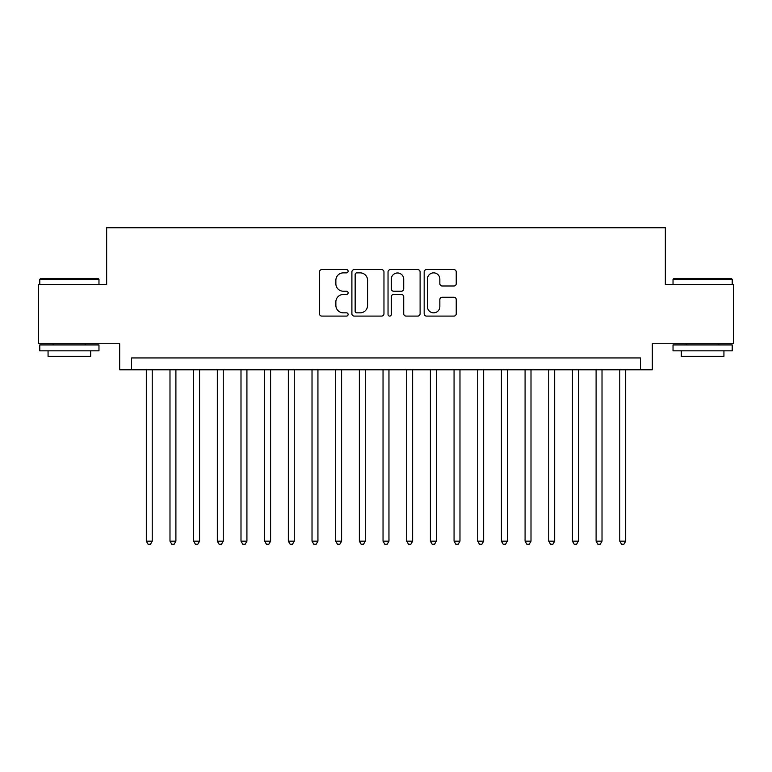<?xml version="1.0" encoding="UTF-8"?>
<svg xmlns="http://www.w3.org/2000/svg" width="772" height="772" viewBox="0 0 772 772"><rect width="100%" height="100%" fill="white"/><g stroke="black" fill="none" stroke-linecap="round" stroke-linejoin="round"><path stroke-width="1.16" d="M348.124 271.233A1.631 1.631 0 0 0 346.503 269.611L321.808 269.611A2.326 2.326 0 0 0 319.483 271.937L319.483 313.76A2.326 2.326 0 0 0 321.808 316.086L346.503 316.086A1.631 1.631 0 0 0 348.124 314.455A1.631 1.631 0 0 0 346.503 312.834L343.299 312.834A7.44 7.44 0 0 1 335.868 305.394L335.868 301.91A7.44 7.44 0 0 1 343.299 294.47L346.503 294.47A1.631 1.631 0 0 0 348.124 292.849A1.631 1.631 0 0 0 346.503 291.218L343.299 291.218A7.44 7.44 0 0 1 335.868 283.787L335.868 280.304A7.44 7.44 0 0 1 343.299 272.863L346.503 272.863A1.631 1.631 0 0 0 348.124 271.233M453.907 285.997A2.326 2.326 0 0 0 456.233 283.671L456.233 271.937A2.326 2.326 0 0 0 453.907 269.611L426.491 269.611A2.326 2.326 0 0 0 424.166 271.937L424.166 313.76A2.326 2.326 0 0 0 426.491 316.086L453.907 316.086A2.326 2.326 0 0 0 456.233 313.76L456.233 299.584A2.326 2.326 0 0 0 453.907 297.259L442.173 297.259A2.326 2.326 0 0 0 439.847 299.584L439.847 306.619A6.215 6.215 0 0 1 433.632 312.834A6.215 6.215 0 0 1 427.418 306.619L427.418 279.078A6.215 6.215 0 0 1 433.632 272.863A6.215 6.215 0 0 1 439.847 279.078L439.847 283.671A2.326 2.326 0 0 0 442.173 285.997L453.907 285.997M640.48 369.788L652.321 369.788L652.321 343.743L733.4 343.743L733.4 284.559L665.339 284.559L665.339 227.75L106.661 227.75L106.661 284.559L38.6 284.559L38.6 343.743L119.679 343.743L119.679 369.788L640.48 369.788L640.48 357.947L131.52 357.947L131.52 369.788M383.964 271.937A2.326 2.326 0 0 0 381.648 269.611L354.223 269.611A2.326 2.326 0 0 0 351.897 271.937L351.897 313.76A2.326 2.326 0 0 0 354.223 316.086L381.648 316.086A2.326 2.326 0 0 0 383.964 313.76L383.964 271.937M390.352 269.611L417.777 269.611A2.326 2.326 0 0 1 420.103 271.937L420.103 313.76A2.326 2.326 0 0 1 417.777 316.086L406.043 316.086A2.326 2.326 0 0 1 403.717 313.76L403.717 296.795A2.326 2.326 0 0 0 401.392 294.47L393.614 294.47A2.326 2.326 0 0 0 391.288 296.795L391.288 314.455A1.631 1.631 0 0 1 389.657 316.086A1.631 1.631 0 0 1 388.036 314.455L388.036 271.937A2.326 2.326 0 0 1 390.352 269.611M356.78 272.863A1.631 1.631 0 0 0 355.149 274.494L355.149 311.203A1.631 1.631 0 0 0 356.78 312.834L360.148 312.834A7.44 7.44 0 0 0 367.588 305.394L367.588 280.304A7.44 7.44 0 0 0 360.148 272.863L356.78 272.863M403.717 279.194A6.215 6.215 0 0 0 397.503 272.979A6.215 6.215 0 0 0 391.288 279.194L391.288 288.892A2.326 2.326 0 0 0 393.614 291.218L401.392 291.218A2.326 2.326 0 0 0 403.717 288.892L403.717 279.194M146.313 369.788L146.313 541.172L152.229 541.172L152.229 369.788M152.229 541.172L150.453 544.25L148.089 544.25L146.313 541.172M40.491 278.644L98.256 278.644L98.97 279.358L39.787 279.358L40.491 278.644M69.374 350.845L39.787 350.845L39.787 344.93L98.97 344.93L98.97 350.845L69.374 350.845M90.681 350.845L90.681 356.288L48.067 356.288L48.067 350.845M673.744 278.644L731.509 278.644L732.213 279.358L673.03 279.358L673.744 278.644M702.626 350.845L673.03 350.845L673.03 344.93L732.213 344.93L732.213 350.845L702.626 350.845M723.933 350.845L723.933 356.288L681.319 356.288L681.319 350.845M169.985 369.788L169.985 541.172L175.9 541.172L175.9 369.788M175.9 541.172L174.125 544.25L171.76 544.25L169.985 541.172M193.656 369.788L193.656 541.172L199.572 541.172L199.572 369.788M199.572 541.172L197.796 544.25L195.432 544.25L193.656 541.172M217.328 369.788L217.328 541.172L223.253 541.172L223.253 369.788M223.253 541.172L221.477 544.25L219.103 544.25L217.328 541.172M240.999 369.788L240.999 541.172L246.924 541.172L246.924 369.788M246.924 541.172L245.149 544.25L242.775 544.25L240.999 541.172M264.68 369.788L264.68 541.172L270.596 541.172L270.596 369.788M270.596 541.172L268.82 544.25L266.456 544.25L264.68 541.172M288.352 369.788L288.352 541.172L294.267 541.172L294.267 369.788M294.267 541.172L292.492 544.25L290.127 544.25L288.352 541.172M312.023 369.788L312.023 541.172L317.939 541.172L317.939 369.788M317.939 541.172L316.163 544.25L313.799 544.25L312.023 541.172M335.695 369.788L335.695 541.172L341.61 541.172L341.61 369.788M341.61 541.172L339.834 544.25L337.47 544.25L335.695 541.172M359.366 369.788L359.366 541.172L365.281 541.172L365.281 369.788M365.281 541.172L363.515 544.25L361.142 544.25L359.366 541.172M383.037 369.788L383.037 541.172L388.963 541.172L388.963 369.788M388.963 541.172L387.187 544.25L384.813 544.25L383.037 541.172M406.719 369.788L406.719 541.172L412.634 541.172L412.634 369.788M412.634 541.172L410.858 544.25L408.485 544.25L406.719 541.172M430.39 369.788L430.39 541.172L436.305 541.172L436.305 369.788M436.305 541.172L434.53 544.25L432.166 544.25L430.39 541.172M454.061 369.788L454.061 541.172L459.977 541.172L459.977 369.788M459.977 541.172L458.201 544.25L455.837 544.25L454.061 541.172M477.733 369.788L477.733 541.172L483.648 541.172L483.648 369.788M483.648 541.172L481.873 544.25L479.508 544.25L477.733 541.172M501.404 369.788L501.404 541.172L507.32 541.172L507.32 369.788M507.32 541.172L505.544 544.25L503.18 544.25L501.404 541.172M525.076 369.788L525.076 541.172L531.001 541.172L531.001 369.788M531.001 541.172L529.225 544.25L526.851 544.25L525.076 541.172M548.747 369.788L548.747 541.172L554.672 541.172L554.672 369.788M554.672 541.172L552.897 544.25L550.523 544.25L548.747 541.172M572.428 369.788L572.428 541.172L578.344 541.172L578.344 369.788M578.344 541.172L576.568 544.25L574.204 544.25L572.428 541.172M596.1 369.788L596.1 541.172L602.015 541.172L602.015 369.788M602.015 541.172L600.24 544.25L597.875 544.25L596.1 541.172M619.771 369.788L619.771 541.172L625.687 541.172L625.687 369.788M625.687 541.172L623.911 544.25L621.547 544.25L619.771 541.172M39.787 284.559L39.787 279.358M53.278 344.93L53.278 343.743M85.47 344.93L85.47 343.743M98.97 284.559L98.97 279.358M673.03 284.559L673.03 279.358M686.53 344.93L686.53 343.743M718.722 344.93L718.722 343.743M732.213 284.559L732.213 279.358"/></g></svg>
